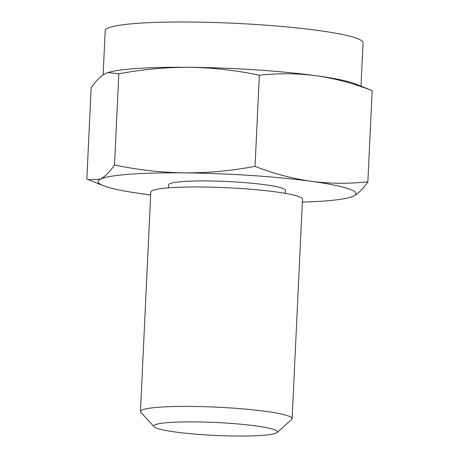 <?xml version="1.0" encoding="UTF-8"?>
<svg xmlns="http://www.w3.org/2000/svg" width="459" height="459" viewBox="0 0 459 459"><rect width="100%" height="100%" fill="white"/><g stroke="black" fill="none" stroke-linecap="round" stroke-linejoin="round"><path stroke-width="0.69" d="M107.963 72.545L118.812 73.813C142.451 69.378 165.986 67.203 189.412 67.301A129.065 13.483 -177.3 0 0 108.737 72.315L105.312 73.606C100.693 76.085 95.965 80.83 91.134 87.841L86.837 178.987L88.283 179.635L100.337 179.199A129.065 13.483 -177.3 0 0 103.39 185.683A129.065 13.483 -177.3 0 0 142.915 193.922A129.065 13.483 -177.3 0 0 150.661 194.932M114.515 164.965C109.684 171.976 104.956 176.721 100.337 179.199A129.065 13.483 -177.3 0 1 184.432 172.888C161.017 172.515 137.711 169.876 114.515 164.965L118.812 73.813M302.332 202.086A129.065 13.483 -177.3 0 0 350.263 197.324L353.688 196.033A129.065 13.483 -177.3 0 0 311.11 181.305A129.065 13.483 -177.3 0 0 184.432 172.888C207.858 172.986 231.393 170.811 255.032 166.37C273.604 173.611 292.297 178.591 311.11 181.305C329.952 183.738 348.869 183.904 367.866 181.804L372.163 90.653L355.61 83.957A129.065 13.483 -177.3 0 0 316.085 75.718C334.915 78.437 353.608 83.412 372.163 90.653M350.263 197.324A129.065 13.483 -177.3 0 0 353.688 196.033C358.307 193.555 363.035 188.815 367.866 181.804M259.329 75.219C278.343 73.119 297.26 73.285 316.085 75.718A129.065 13.483 -177.3 0 0 189.412 67.301C212.827 67.674 236.133 70.313 259.329 75.219L255.032 166.37M175.263 431.994A61.954 6.472 -177.3 0 0 238.296 436.05A61.954 6.472 -177.3 0 0 277.138 432.544A61.954 6.472 -177.3 0 0 215.931 422.498A61.954 6.472 -177.3 0 0 154.058 426.738A61.954 6.472 -177.3 0 0 175.263 431.994M277.138 432.544L291.66 419.474A75.919 7.929 -177.3 0 0 292.119 418.665A75.919 7.929 -177.3 0 0 216.659 407.162A75.919 7.929 -177.3 0 0 140.448 411.511A75.919 7.929 -177.3 0 0 140.827 412.36L154.058 426.738M292.119 418.665L302.47 199.235A75.919 7.929 -177.3 0 0 227.004 187.737A75.919 7.929 -177.3 0 0 150.793 192.086L140.448 411.511M361.004 86.12L363.046 42.853A129.065 13.483 -177.3 0 0 234.761 23.306A129.065 13.483 -177.3 0 0 105.203 30.696L103.114 74.915M285.263 193.359L285.406 190.37A58.459 6.105 -177.3 0 0 227.297 181.517A58.459 6.105 -177.3 0 0 168.614 184.862L168.476 187.851M103.39 185.683L88.283 179.635"/></g></svg>
